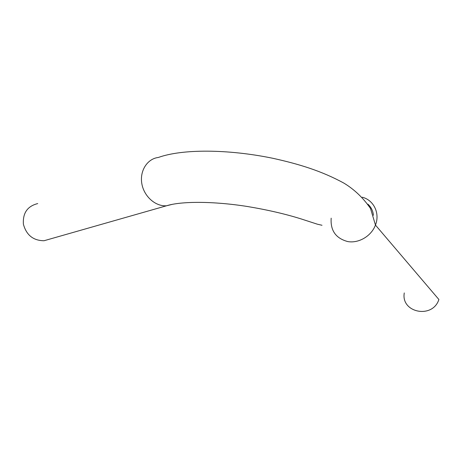 <?xml version="1.0" encoding="UTF-8"?>
<svg xmlns="http://www.w3.org/2000/svg" width="463" height="463" viewBox="0 0 463 463"><rect width="100%" height="100%" fill="white"/><g stroke="black" fill="none" stroke-linecap="round" stroke-linejoin="round"><path stroke-width="0.69" d="M37.717 203.575C27.421 206.18 22.652 213.067 23.405 224.231C26.408 235.135 33.284 240.633 44.037 240.737L50.114 239.001M362.274 197.221C373.739 200.068 380.181 213.287 375.458 225.07L438.889 299.503C432.621 319.238 400.686 312.71 404.28 292.94M172.537 204.293L166.587 205.763C155.568 206.683 143.935 196.462 141.823 183.608C139.56 170.766 147.402 158.67 158.375 157.461C181.849 148.982 227.24 148.889 272.823 158.282C298.982 164.064 321.507 170.905 343.997 183.174C354.502 189.57 363.345 198.031 370.533 208.547L375.458 225.07C371.355 236.072 358.808 243.503 347.8 241.582C335.866 238.399 330.322 230.597 331.172 218.171M367.882 204.154C371.1 207.083 372.952 210.798 373.438 215.295M44.037 240.737L166.587 205.763C181.091 201.15 213.304 201.104 247.404 206.498C267.377 209.826 285.26 213.958 301.06 218.901L317.334 224.185L322.011 225.273"/></g></svg>

